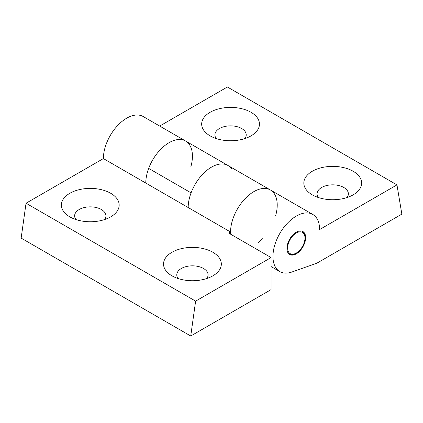 <?xml version="1.0" encoding="UTF-8"?>
<svg xmlns="http://www.w3.org/2000/svg" width="423" height="423" viewBox="0 0 423 423"><rect width="100%" height="100%" fill="white"/><g stroke="black" fill="none" stroke-linecap="round" stroke-linejoin="round"><path stroke-width="0.63" d="M353.157 171.257A28.896 16.682 0 0 0 312.296 171.257A28.896 16.682 0 0 0 312.296 194.85L312.296 194.85A28.896 16.682 0 0 0 353.157 194.85A28.896 16.682 0 0 0 353.157 171.257M347.013 197.552A15.651 9.036 0 0 0 348.378 193.866A15.651 9.036 0 0 0 343.793 187.479A15.651 9.036 0 0 0 326.736 185.523A15.651 9.036 0 0 0 317.076 193.866A15.651 9.036 0 0 0 318.434 197.552M250.998 112.28A28.896 16.682 0 0 0 210.136 112.28A28.896 16.682 0 0 0 210.136 135.873L210.136 135.873A28.896 16.682 0 0 0 251.003 135.873A28.896 16.682 0 0 0 250.998 112.28M244.859 138.575A15.651 9.036 0 0 0 246.218 134.889A15.651 9.036 0 0 0 241.633 128.502A15.651 9.036 0 0 0 224.581 126.54A15.651 9.036 0 0 0 214.916 134.889A15.651 9.036 0 0 0 216.28 138.575M296.29 253.832A13.245 7.646 120 0 0 304.941 242.162A13.245 7.646 120 0 0 302.91 231.55A13.245 7.646 120 0 0 296.29 232.206A13.245 7.646 120 0 0 287.64 243.875A13.245 7.646 120 0 0 289.665 254.487A13.245 7.646 120 0 0 296.29 253.832M396.959 184.899L319.614 229.552A32.989 19.046 120 0 0 312.782 214.45A32.989 19.046 120 0 0 279.793 233.496A32.989 19.046 120 0 0 279.793 271.587A32.989 19.046 120 0 0 291.822 272.031L316.721 263.265L401.85 214.117L396.959 184.899L227.378 86.99L159.698 126.065M188.177 207.529A32.989 19.046 -60 0 1 202.575 174.334A32.989 19.046 -60 0 1 227.992 165.499A32.989 19.046 120 0 0 191.069 192.867L148.674 168.391A32.989 19.046 -60 0 1 185.597 141.023A32.989 19.046 120 0 0 160.18 149.858A32.989 19.046 120 0 0 145.782 183.053M26.041 203.23L195.622 301.139L271.09 257.565L271.09 289.612L190.731 336.01L21.15 238.101L26.041 203.23L103.386 158.577A32.989 19.046 -60 0 1 117.784 125.382A32.989 19.046 -60 0 1 143.207 116.542L227.992 165.499A32.989 19.046 -60 0 1 231.931 169.274M271.09 257.565L228.695 233.089L230.567 232.01A32.989 19.046 -60 0 1 244.97 198.81A32.989 19.046 -60 0 1 270.387 189.975A32.989 19.046 120 0 0 244.071 199.783A32.989 19.046 120 0 0 230.651 234.215M69.843 216.872A28.896 16.682 0 0 0 110.704 216.872A28.896 16.682 0 0 0 110.704 193.279A28.896 16.682 0 0 0 69.843 193.279A28.896 16.682 0 0 0 69.843 216.872L69.843 216.872M104.566 219.574A15.651 9.036 0 0 0 105.924 215.889A15.651 9.036 0 0 0 101.34 209.496A15.651 9.036 0 0 0 84.288 207.54A15.651 9.036 0 0 0 74.622 215.889A15.651 9.036 0 0 0 75.987 219.574M172.002 275.849A28.896 16.682 0 0 0 212.864 275.849A28.896 16.682 0 0 0 212.864 252.256A28.896 16.682 0 0 0 172.002 252.256A28.896 16.682 0 0 0 171.997 275.849A28.896 16.682 0 0 0 172.002 275.849M206.72 278.551A15.651 9.036 0 0 0 208.084 274.865A15.651 9.036 0 0 0 203.5 268.478A15.651 9.036 0 0 0 186.443 266.516A15.651 9.036 0 0 0 176.782 274.865A15.651 9.036 0 0 0 178.141 278.551M103.386 158.577L230.567 232.01M190.731 336.01L195.622 301.139M312.782 214.45L270.387 189.975A32.989 19.046 -60 0 1 275.622 215.793M262.382 238.731A32.989 19.046 -60 0 1 258.363 242.395M185.597 141.023A32.989 19.046 -60 0 1 190.831 166.842M287.709 246.44A12.278 7.091 120 0 0 296.29 253.044A12.278 7.091 120 0 0 304.872 239.592A12.278 7.091 120 0 0 304.972 238.006A12.278 7.091 120 0 0 296.951 232.634A12.278 7.091 120 0 0 287.709 246.44M296.29 253.044L295.608 253.435A13.245 7.646 -60 0 1 289.337 254.276M302.561 231.365A13.245 7.646 -60 0 1 304.972 237.218L304.972 238.006M279.793 271.587L271.09 266.559M227.992 165.499L270.387 189.975"/></g></svg>
